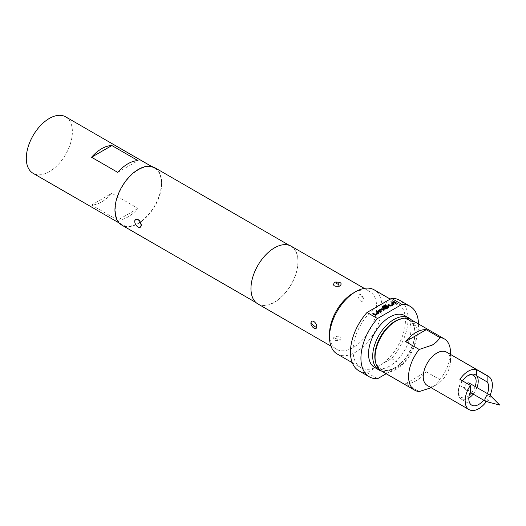 <?xml version="1.0" encoding="UTF-8"?>
<svg xmlns="http://www.w3.org/2000/svg" width="526" height="526" viewBox="0 0 526 526"><rect width="100%" height="100%" fill="white"/><g stroke="black" fill="none" stroke-linecap="round" stroke-linejoin="round"><path stroke-width="0.39" stroke-dasharray="2.63 1.97" d="M397.373 303.64L396.407 304.206L396.216 303.857M140.409 227.173L138.226 226.884C136.181 225.562 135.024 223.734 134.755 221.387L135.813 219.224M466.93 383.421A3.774 2.183 120 0 0 464.714 386.755A3.774 2.183 120 0 0 465.346 389.588A3.774 2.183 120 0 0 467.233 389.398A3.774 2.183 120 0 0 469.698 386.071A3.774 2.183 120 0 0 469.12 383.046M486.083 401.509A3.774 2.183 120 0 0 487.655 401.187A3.774 2.183 120 0 0 490.035 398.129A3.774 2.183 120 0 0 489.811 395.046M375.064 356.082A28.141 16.247 120 0 0 394.967 367.569A28.141 16.247 120 0 0 414.863 333.103A28.141 16.247 120 0 0 394.967 321.616M381.199 370.85A29.62 17.102 120 0 0 396.012 369.383A29.62 17.102 120 0 0 415.362 343.281A29.62 17.102 120 0 0 410.826 319.545M405.585 383.691A29.62 17.102 120 0 0 415.915 380.877A29.62 17.102 120 0 0 426.238 371.764L405.585 383.691L419.202 391.554M446.489 352.104A19.258 11.118 -60 0 1 450.473 360.921A19.258 11.118 -60 0 1 436.856 384.499A19.258 11.118 -60 0 1 427.23 385.453M436.856 384.499L431.188 387.741M467.739 375.761A12.591 7.272 120 0 0 467.233 376.037L468.278 375.433L467.233 376.037A12.591 7.272 120 0 0 458.33 391.456A12.591 7.272 120 0 0 467.233 396.597A12.591 7.272 120 0 0 469.218 395.19M459.902 379.364L459.902 385.558A14.07 8.127 120 0 0 458.33 392.666A14.07 8.127 120 0 0 461.243 399.102A14.07 8.127 120 0 0 468.278 398.412A14.07 8.127 120 0 0 468.817 398.083M473.17 394.105A14.07 8.127 120 0 0 476.944 387.563M471.349 393.053A12.591 7.272 120 0 0 475.123 386.511M375.465 361.77A28.516 16.464 120 0 0 394.967 367.871L394.967 367.871A28.516 16.464 120 0 0 415.126 332.951A28.516 16.464 120 0 0 400.095 319.118M411.082 319.69A29.995 17.319 -60 0 1 415.126 331.742A29.995 17.319 -60 0 1 393.921 368.476L394.967 367.871L393.921 368.476A29.995 17.319 -60 0 1 381.455 371.001M404.724 315.593A29.995 17.319 -60 0 1 409.32 339.625A29.995 17.319 -60 0 1 389.727 366.057A29.995 17.319 -60 0 1 374.729 367.542M117.739 220.144A32.586 18.811 120 0 0 138.042 208.421L111.86 193.305A32.586 18.811 -60 0 1 91.557 205.028L117.739 220.144L138.042 208.421M161.41 183.14A32.586 18.811 -60 0 1 147.181 215.936A32.586 18.811 -60 0 1 122.071 224.668A32.586 18.811 -60 0 1 115.326 209.749A32.586 18.811 -60 0 1 129.547 176.953A32.586 18.811 -60 0 1 154.657 168.228A32.586 18.811 -60 0 1 161.41 183.14M65.632 116.831A32.586 18.811 -60 0 1 72.384 131.743A32.586 18.811 -60 0 1 58.162 164.539A32.586 18.811 -60 0 1 33.046 173.271M363.663 298.38C360.612 293.304 358.778 292.883 358.167 297.111C360.889 302.358 362.723 302.779 363.663 298.38A5.924 2.071 -14.7 0 0 362.269 297.755C361.908 298.518 361.362 298.308 360.632 297.105C360.994 296.335 361.533 296.546 362.269 297.755M340.927 339.645C341.512 336.403 339.369 335.483 334.497 336.89L333.786 337.422C333.221 340.23 335.364 341.157 340.23 340.204L340.927 339.645A5.924 4.372 39.3 0 1 338.303 339.546L336.416 338.751L338.303 339.546M337.173 353.985A37.03 21.382 120 0 0 355.688 352.15A37.03 21.382 120 0 0 379.884 319.519A37.03 21.382 120 0 0 374.203 289.846M376.918 306.757A37.03 21.382 120 0 0 354.642 339.421A37.03 21.382 120 0 0 360.744 367.589A37.03 21.382 120 0 0 376.918 366.984A37.03 21.382 120 0 0 379.253 365.754A37.03 21.382 120 0 0 381.593 364.288L391.482 358.581A40.732 23.519 120 0 0 399.622 300.247M329.506 334.01A33.329 19.238 120 0 0 336.41 349.264A33.329 19.238 120 0 0 353.071 347.614A33.329 19.238 120 0 0 374.841 318.25A33.329 19.238 120 0 0 369.732 291.542A33.329 19.238 120 0 0 353.071 293.192M257.858 303.916A33.329 19.238 120 0 0 274.519 302.266A33.329 19.238 120 0 0 296.289 272.895A33.329 19.238 120 0 0 291.187 246.194M154.92 167.774A33.105 19.114 -60 0 1 159.989 194.304A33.105 19.114 -60 0 1 138.364 223.478A33.105 19.114 -60 0 1 121.815 225.115M274.519 248.022A33.105 19.114 120 0 0 252.894 277.195A33.105 19.114 120 0 0 257.97 303.726A33.105 19.114 120 0 0 274.519 302.082A33.105 19.114 120 0 0 296.145 272.915A33.105 19.114 120 0 0 291.075 246.385A33.105 19.114 120 0 0 274.519 248.022M358.89 370.797A40.732 23.519 120 0 0 367.03 372.691L381.593 364.288A37.03 21.382 120 0 0 403.869 331.623A37.03 21.382 120 0 0 397.768 303.456A37.03 21.382 120 0 0 381.593 304.061M367.03 372.691L377.504 378.74M386.183 373.73L401.956 364.623A40.732 23.519 120 0 0 418.518 323.983M401.956 364.623L391.482 358.581M117.739 172.377L138.042 160.654M91.557 205.028L111.86 193.305M490.028 395.263A19.258 11.118 -60 0 1 486.379 401.581M462.518 380.877A14.07 8.127 120 0 0 459.902 385.558L470.375 391.607M483.644 400.148A14.07 8.127 120 0 0 487.418 393.606M450.473 352.453A29.62 17.102 -60 0 1 439.854 379.627C438.322 382.481 435.791 384.993 432.254 387.162M426.238 371.764L439.854 379.627M396.269 303.108L395.591 303.502M395.591 303.62L393.021 302.023M389.753 306.027L391.219 306.145L393.967 304.561L393.967 303.712L393.967 304.436M393.073 304.166L391.344 302.989M389.753 306.145L387.918 304.968M386.242 305.363L383.132 307.158M388.859 307.388L388.859 306.658L388.859 307.506L386.11 309.097L384.644 309.097L382.159 307.657L382.159 306.809L382.159 307.539M388.057 307.066L387.162 306.487L384.828 307.776L384.039 307.204M380.955 311.951L380.272 312.464L378.437 311.405L378.437 310.564L378.437 311.287M384.381 309.972L383.704 310.485L381.975 309.485L379.331 310.951M374.433 314.87L375.899 314.989L378.648 313.404L378.648 312.556L378.648 313.279M377.76 313.009L376.031 311.833M374.433 314.989L372.599 313.812M358.167 297.111A5.924 2.051 165.1 0 1 360.632 297.105M333.786 337.422A5.924 4.379 -141 0 0 336.416 338.751M415.126 332.951L415.126 331.742M122.071 224.668L119.152 222.985M352.256 362.69L360.744 367.589M330.959 346.121L336.41 349.264M256.05 302.614L257.97 303.726M289.149 245.274L291.075 246.385M364.281 288.393L369.732 291.542M390.207 299.084L397.768 303.456M154.657 168.228L151.738 166.538M461.243 399.102L471.717 405.151M458.33 391.456L458.33 392.666M450.473 360.921L450.473 354.406M465.346 389.588L470.086 392.324"/><path stroke-width="0.79" d="M396.407 304.206L397.571 303.857M397.373 303.522L396.407 304.081L397.577 303.791M135.701 219.289L139.436 220.414L141.244 225.141A4.589 2.65 60 0 1 140.297 227.239A4.589 2.65 60 0 1 137.996 227.015A4.589 2.65 60 0 1 134.755 221.387A4.589 2.65 60 0 1 135.701 219.289A4.589 2.65 60 0 1 139.239 220.519A4.589 2.65 60 0 1 141.244 225.141L140.297 227.239M489.542 394.835A3.774 2.183 120 0 0 487.655 395.019A3.774 2.183 120 0 0 485.182 398.346A3.774 2.183 120 0 0 485.768 401.377A3.774 2.183 120 0 0 486.083 401.509L499.7 405.059L489.811 395.046A3.774 2.183 120 0 0 489.542 394.835L469.12 383.046A3.774 2.183 120 0 0 467.233 383.23A3.774 2.183 120 0 0 466.93 383.421M439.854 337.541A29.62 17.102 -60 0 1 444.338 338.895L410.826 319.545A29.62 17.102 120 0 0 396.012 321.011L394.967 321.616A28.141 16.247 120 0 0 375.064 356.082L375.064 357.292A29.62 17.102 120 0 0 381.199 370.85L414.718 390.2A29.62 17.102 -60 0 1 419.202 349.468L432.254 345.076C435.791 342.906 438.322 340.394 439.854 337.541L426.238 329.677L405.585 341.604L419.202 349.468M394.967 321.616L396.012 321.011A29.62 17.102 120 0 0 375.064 357.292M426.238 329.677A29.62 17.102 120 0 0 415.915 332.498A29.62 17.102 120 0 0 405.585 341.604M431.188 387.741L419.202 391.554A29.62 17.102 -60 0 1 414.718 390.2M486.379 401.581A19.258 11.118 -60 0 1 478.752 408.689A19.258 11.118 -60 0 1 469.126 409.642L427.23 385.453A19.258 11.118 -60 0 1 424.278 370.028A19.258 11.118 -60 0 1 436.856 353.058A19.258 11.118 -60 0 1 446.489 352.104L488.378 376.294A19.258 11.118 -60 0 1 490.028 395.263M476.944 387.563A14.07 8.127 120 0 0 476.661 375.886A14.07 8.127 120 0 0 468.278 375.433L468.278 375.433A14.07 8.127 120 0 0 462.518 380.877M468.817 398.083A14.07 8.127 120 0 0 473.17 394.105M469.218 395.19A12.591 7.272 120 0 0 471.349 393.053M475.123 386.511A12.591 7.272 120 0 0 467.739 375.761M469.126 409.642A19.258 11.118 -60 0 1 470.375 385.413L459.902 379.364A19.258 11.118 -60 0 1 468.278 371.198A19.258 11.118 -60 0 1 476.661 369.693L487.129 375.735A19.258 11.118 -60 0 1 488.378 376.294M400.095 319.118A28.516 16.464 120 0 0 394.967 321.314A28.516 16.464 120 0 0 375.465 361.77M381.455 371.001A29.995 17.319 -60 0 1 378.924 369.962A29.995 17.319 -60 0 1 374.321 345.93A29.995 17.319 -60 0 1 393.921 319.499A29.995 17.319 -60 0 1 408.912 318.013A29.995 17.319 -60 0 1 411.082 319.69M378.924 369.962L374.729 367.542A29.995 17.319 -60 0 1 370.133 343.511A29.995 17.319 -60 0 1 389.727 317.079A29.995 17.319 -60 0 1 404.724 315.593L408.912 318.013M119.152 222.985L33.046 173.271A32.586 18.811 -60 0 1 26.3 158.352A32.586 18.811 -60 0 1 40.522 125.556A32.586 18.811 -60 0 1 65.632 116.831L151.738 166.538M339.29 286.203C334.049 286.755 332.452 285.513 334.497 282.469L335.443 282.074C340.677 281.962 342.275 283.198 340.23 285.782L339.29 286.203A5.924 2.071 -105.3 0 0 338.054 284.066C338.54 283.369 338.08 283.008 336.673 282.975C336.186 283.672 336.64 284.033 338.054 284.066M316.56 327.468C316.014 330.972 309.821 325.745 311.063 322.392C312.273 318.519 317.776 324.121 316.56 327.468A5.924 4.372 -159.3 0 1 314.088 325.857L312.457 324.621L314.088 325.857M329.506 337.034L329.506 334.01A33.329 19.238 120 0 1 353.071 293.192L355.688 291.68A37.03 21.382 120 0 0 329.506 337.034A37.03 21.382 120 0 0 337.173 353.985L352.256 362.69M418.518 323.983A40.732 23.519 120 0 0 410.096 306.296L399.622 300.247A40.732 23.519 120 0 0 391.482 298.354L381.593 304.061A37.03 21.382 120 0 0 379.253 305.29A37.03 21.382 120 0 0 376.918 306.757L367.03 312.464A40.732 23.519 120 0 0 358.89 370.797L369.364 376.846A40.732 23.519 120 0 0 377.504 378.74L386.183 373.73M364.281 288.393L291.187 246.194A33.329 19.238 120 0 0 274.519 247.845A33.329 19.238 120 0 0 252.75 277.209A33.329 19.238 120 0 0 257.858 303.916L330.959 346.121M256.05 302.614L121.815 225.115A33.105 19.114 -60 0 1 116.739 198.591A33.105 19.114 -60 0 1 138.364 169.418A33.105 19.114 -60 0 1 154.92 167.774L289.149 245.274M410.096 306.296A40.732 23.519 120 0 0 401.956 304.396L377.504 318.513A40.732 23.519 120 0 0 369.364 376.846M377.504 318.513L367.03 312.464M390.207 299.084L374.203 289.846A37.03 21.382 120 0 0 355.688 291.68L353.071 293.192M391.482 298.354L401.956 304.396M381.593 304.061L376.918 306.757M376.813 311.379L378.648 312.437L378.648 313.279L375.899 314.87L374.433 314.87L372.599 313.812L373.388 313.358L375.11 314.357L377.76 312.891L376.031 311.833L376.813 311.379L378.648 312.556L378.648 313.404M378.648 312.556L378.648 313.279M378.437 311.405L378.437 310.439L381.186 308.854L382.652 308.854L384.486 309.913L383.704 310.366L381.975 309.367L379.331 310.833L381.054 311.892L380.272 312.345L378.437 311.287L378.437 310.439L378.437 311.287M385.453 304.784L386.242 305.238L383.132 307.033L385.413 308.407L388.057 306.941L387.162 306.369L384.828 307.657L384.039 307.204L386.294 305.902L387.761 305.902L388.859 306.54L388.859 307.388L386.11 308.972L384.644 308.972L382.159 307.539L382.159 306.691L385.453 304.784L386.137 305.297M384.144 307.263L386.294 306.027L387.761 306.027L388.859 306.54L388.859 307.388M382.159 307.539L382.159 306.691L385.453 304.909M392.133 302.535L393.967 303.594L393.967 304.436L391.219 306.027L389.753 306.027L387.918 304.968L388.701 304.515L390.43 305.514L393.073 304.048L391.344 302.989L392.133 302.535L393.967 303.712L393.967 304.561M393.967 303.712L393.967 304.436M393.81 301.569L396.374 303.048L395.591 303.502L393.021 302.023L393.81 301.569L396.269 303.108M138.042 160.654A32.586 18.811 120 0 0 117.739 172.377L91.557 157.254L111.86 145.538L138.042 160.654M91.557 157.254A32.586 18.811 -60 0 1 111.86 145.538M470.375 385.413L470.375 391.607A14.07 8.127 120 0 0 471.717 405.151A14.07 8.127 120 0 0 483.644 400.148M476.661 369.693L476.661 375.886L487.129 381.935L487.129 375.735M487.418 393.606A14.07 8.127 120 0 0 487.129 381.935M444.338 338.895A29.62 17.102 -60 0 1 450.473 352.453L450.473 354.406M393.126 302.082L393.81 301.687M391.449 303.048L392.133 302.654M388.024 305.027L388.701 304.633L390.43 305.632L393.073 304.048M388.057 306.941L385.413 308.532L383.132 307.033M382.159 307.657L382.159 306.809M388.859 306.658L388.859 307.506M378.437 310.564L381.186 308.972L382.652 308.854M379.331 310.833L381.054 312.01M382.652 308.972L384.381 309.972M376.136 311.892L376.813 311.497M372.704 313.871L373.388 313.476L375.11 314.476L377.76 312.891M335.443 282.074A5.924 2.051 74.9 0 1 336.673 282.975M311.063 322.392A5.924 4.379 21 0 0 312.457 324.621M470.086 392.324L485.768 401.377"/></g></svg>
